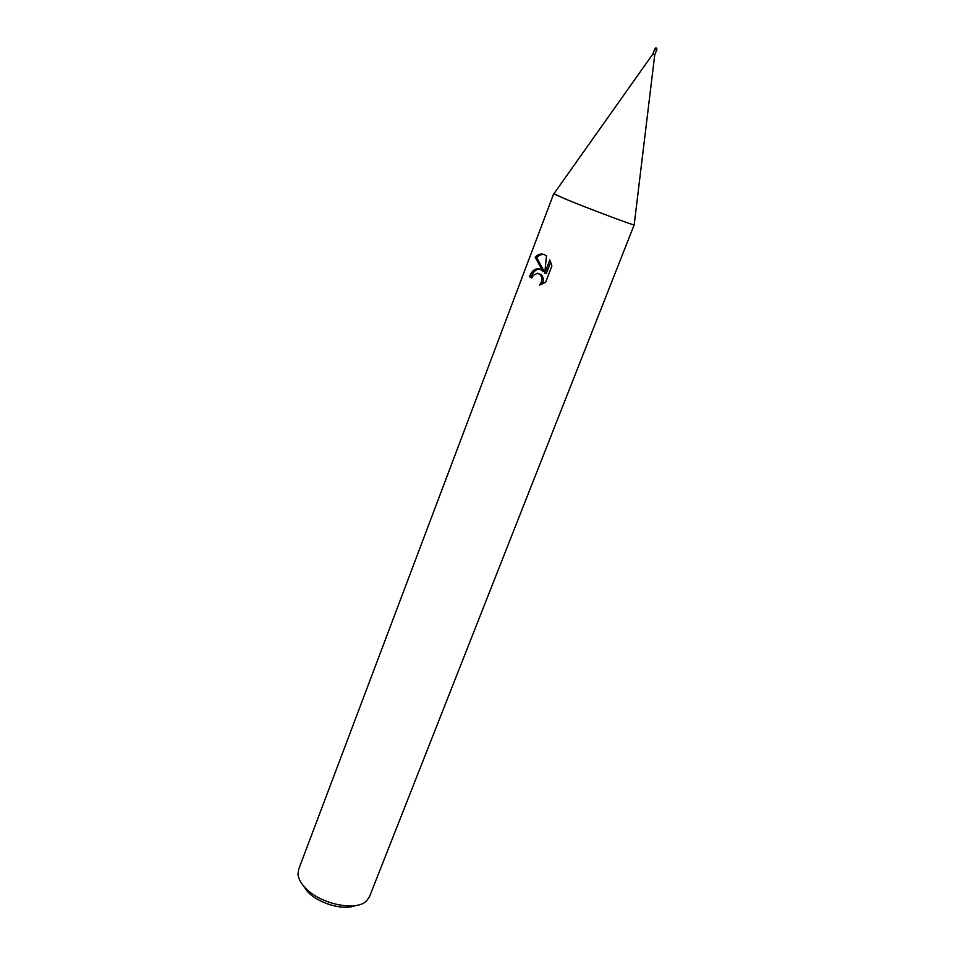 <?xml version="1.0" encoding="UTF-8"?>
<svg xmlns="http://www.w3.org/2000/svg" width="955" height="955" viewBox="0 0 955 955"><rect width="100%" height="100%" fill="white"/><g stroke="black" fill="none" stroke-linecap="round" stroke-linejoin="round"><path stroke-width="1.43" d="M655.023 49.35L656.288 49.839M653.148 54.137L654.438 54.638M553.912 193.758L565.754 199.177C588.137 208.429 632.879 225.249 634.168 224.914L369.501 896.661L366.636 900.792C356.275 912.013 318.66 903.8 304.382 886.873C300.503 882.539 298.378 878.349 297.996 874.303L298.652 869.325L553.685 193.769L565.754 199.177C589.235 208.882 635.994 226.395 634.347 224.891M539.288 268.821L542.918 271.232L535.206 257.301C538.023 254.114 541.163 253.254 544.637 254.746L546.439 255.904L544.768 273.237L549.817 259.987L551.906 265.92L545.663 282.262L539.587 285.091C542.297 281.57 542.536 278.132 540.291 274.765L537.629 273.19L533.415 275.255L531.875 278.012L529.464 276.759C531.744 270.898 535.015 268.248 539.288 268.821M303.224 885.536L307.092 891.051C317.502 903.191 343.036 910.867 355.212 905.603M544.255 254.567C541.413 254.137 538.907 255.2 536.722 257.766L544.386 271.674L542.918 271.232M536.722 257.766L535.206 257.301M550.749 261.897L546.248 273.679L544.768 273.237M540.172 269.131C536.149 268.976 533.081 271.662 530.968 277.189L531.983 277.738M538.883 273.596L541.76 275.195C543.729 277.953 543.801 280.997 541.998 284.351M530.968 277.189L529.464 276.759M654.748 49.159L652.91 53.958L553.805 193.913M654.736 49.206L656.718 49.923L654.76 54.686L634.168 224.914M655.202 48.669L656.968 49.266L655.954 47.75L654.653 49.123M540.291 274.765L541.76 275.195M656.718 49.923L656.968 49.266"/></g></svg>
